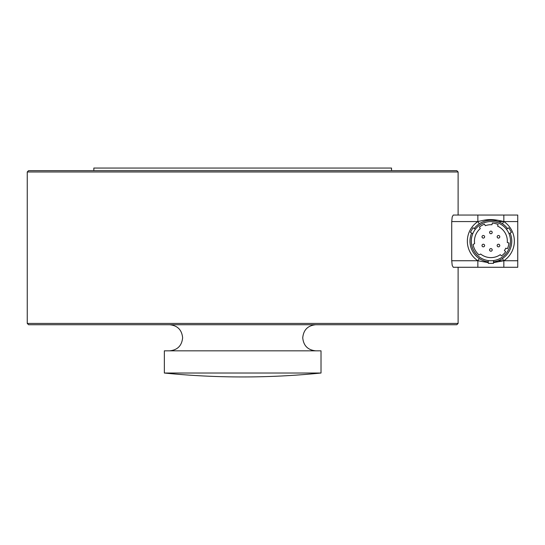 <?xml version="1.0" encoding="UTF-8"?>
<svg xmlns="http://www.w3.org/2000/svg" width="545" height="545" viewBox="0 0 545 545"><rect width="100%" height="100%" fill="white"/><g stroke="black" fill="none" stroke-linecap="round" stroke-linejoin="round"><path stroke-width="0.82" d="M391.521 170.66L391.521 168.051L93.835 168.051L93.835 170.66M456.805 170.66L28.558 170.66L27.25 171.968L458.113 171.968L456.805 170.66M27.25 323.423L28.558 324.725L456.805 324.725L458.113 323.423L27.25 323.423L27.25 171.968M321.019 373.025L321.019 350.837L164.345 350.837L164.345 373.025A783.383 783.383 0 0 0 321.019 373.025L164.345 373.025M517.668 267.275L503.839 267.275L503.846 260.748L498.144 260.748M471.629 233.035A20.887 20.887 90 0 0 469.981 241.162A20.887 20.887 90 0 1 471.629 233.035A20.887 20.887 -90 0 0 479.307 258.575L477.863 260.748L477.856 267.275L453.249 267.275L517.743 267.275L517.743 215.05L503.839 215.05L517.668 215.05M502.408 258.582L503.846 260.748A23.503 23.503 90 0 0 503.846 221.577L503.839 215.05L477.856 215.05L477.863 221.577A23.503 23.503 90 0 0 477.863 260.748L488.272 262.622M490.875 220.275A20.887 20.887 90 0 0 474.245 228.519A20.887 20.887 90 0 1 507.531 228.559A20.887 20.887 90 0 0 490.875 220.275L490.854 220.275M469.981 241.162A20.887 20.887 90 0 0 488.272 261.893L487.448 261.777M453.249 267.275L452.193 265.367L451.73 260.748L451.73 221.577L452.193 216.965L453.249 215.05L477.856 215.05L458.113 215.05L458.113 171.968M493.498 261.893A20.887 20.887 90 0 0 510.14 233.09A20.887 20.887 90 0 1 511.762 241.162M502.408 223.75L503.846 221.577C489.451 217.891 484.423 220.18 477.863 221.577L479.307 223.757A20.887 20.887 -90 0 0 474.232 228.512M493.491 262.622L503.846 260.748L517.75 260.748M517.75 221.577L498.144 221.577M490.902 221.577A19.586 19.586 90 0 0 473.932 250.945A19.586 19.586 90 0 0 490.902 260.748A19.586 19.586 90 0 0 507.872 231.387A19.586 19.586 90 0 0 490.902 221.577L490.875 221.577A19.586 19.586 90 0 0 475.39 229.179M472.767 233.696A19.586 19.586 90 0 0 488.272 260.578L488.272 263.358L493.491 263.364L488.272 263.358M497.626 226.161A16.452 16.452 -90 0 1 505.14 232.947A16.452 16.452 90 0 0 497.646 226.161L498.089 224.499A18.149 18.149 90 0 0 492.394 223.075A18.149 18.149 -90 0 1 498.076 224.499L497.646 226.161M508.941 242.975L507.279 242.532A16.452 16.452 90 0 0 505.154 232.947A16.452 16.452 -90 0 1 507.279 242.532L508.941 242.975A18.149 18.149 -90 0 1 507.422 248.643A18.149 18.149 90 0 0 508.962 242.975M505.753 248.2A16.452 16.452 -90 0 1 504.411 250.53L504.432 250.53A16.452 16.452 90 0 0 505.774 248.2L507.436 248.649M504.432 250.53L505.631 251.749A18.149 18.149 -90 0 1 501.489 255.891M504.411 250.53L505.631 251.749M480.642 254.025L479.069 254.924L480.642 254.025A16.452 16.452 90 0 0 500.276 254.685L501.495 255.898A18.149 18.149 90 0 0 505.644 251.749M500.262 254.685A16.452 16.452 -90 0 1 490.895 257.615M484.457 224.199L485.316 225.684L484.478 224.193A18.149 18.149 90 0 0 479.416 227.115L480.274 228.607A16.452 16.452 90 0 0 474.634 243.601L473.067 244.507A18.149 18.149 90 0 0 479.069 254.924M485.336 225.684L485.316 225.684A16.452 16.452 90 0 1 490.902 224.71A16.452 16.452 -90 0 1 491.924 224.744A16.452 16.452 90 0 0 490.902 224.71M491.944 224.744L492.394 223.075M506.414 229.207L508.826 227.817L511.428 232.34L509.023 233.73M475.404 229.186L472.992 227.79L470.376 232.313L472.992 227.79M472.788 233.71L470.376 232.313M490.888 231.114A1.308 1.308 90 0 0 489.628 232.756A1.308 1.308 90 0 0 490.888 233.723L490.902 233.723A1.308 1.308 90 0 0 492.162 232.081A1.308 1.308 90 0 0 490.248 231.284A1.308 1.308 90 0 0 490.902 233.723A1.308 1.308 0 0 0 492.162 232.081A1.308 1.308 0 0 0 490.902 231.114L490.888 231.114M498.464 235.488A1.308 1.308 90 0 0 497.204 237.136A1.308 1.308 90 0 0 499.131 237.927A1.308 1.308 90 0 0 498.477 235.488A1.308 1.308 90 0 0 497.217 237.136A1.308 1.308 90 0 0 498.477 238.104A1.308 1.308 0 0 0 499.738 236.455A1.308 1.308 0 0 0 498.477 235.488L498.477 235.488M483.313 235.481A1.308 1.308 90 0 0 482.053 237.123A1.308 1.308 90 0 0 483.974 237.92A1.308 1.308 90 0 0 483.326 235.481A1.308 1.308 90 0 0 482.066 237.123A1.308 1.308 90 0 0 483.326 238.09A1.308 1.308 0 0 0 484.587 236.448A1.308 1.308 0 0 0 483.326 235.481L483.326 235.481M498.457 244.235A1.308 1.308 90 0 0 497.197 245.884A1.308 1.308 90 0 0 499.125 246.674A1.308 1.308 90 0 0 498.471 244.235A1.308 1.308 90 0 0 497.21 245.884A1.308 1.308 90 0 0 498.471 246.851A1.308 1.308 0 0 0 499.731 245.209A1.308 1.308 0 0 0 498.471 244.235L498.471 244.235M483.306 244.228A1.308 1.308 90 0 0 482.046 245.87A1.308 1.308 90 0 0 483.974 246.667A1.308 1.308 90 0 0 483.32 244.228A1.308 1.308 90 0 0 482.059 245.87A1.308 1.308 90 0 0 483.32 246.837A1.308 1.308 0 0 0 484.58 245.196A1.308 1.308 0 0 0 483.32 244.228L483.32 244.228M490.881 248.609A1.308 1.308 90 0 0 489.614 250.25A1.308 1.308 90 0 0 491.542 251.041A1.308 1.308 90 0 0 490.888 248.609A1.308 1.308 90 0 0 489.628 250.25A1.308 1.308 90 0 0 490.888 251.218A1.308 1.308 0 0 0 492.155 249.576A1.308 1.308 0 0 0 490.888 248.609L490.888 248.609M451.73 221.577L477.863 221.577M477.863 260.748L451.73 260.748M169.563 350.837C177.493 350.067 181.846 345.714 182.623 337.784C181.846 329.854 177.493 325.501 169.563 324.725M315.8 350.837C307.864 350.067 303.517 345.714 302.741 337.784C303.517 329.854 307.864 325.501 315.8 324.725M458.113 323.423L458.113 267.275M488.3 220.432L487.448 220.555M493.498 260.578L493.491 263.364"/></g></svg>
